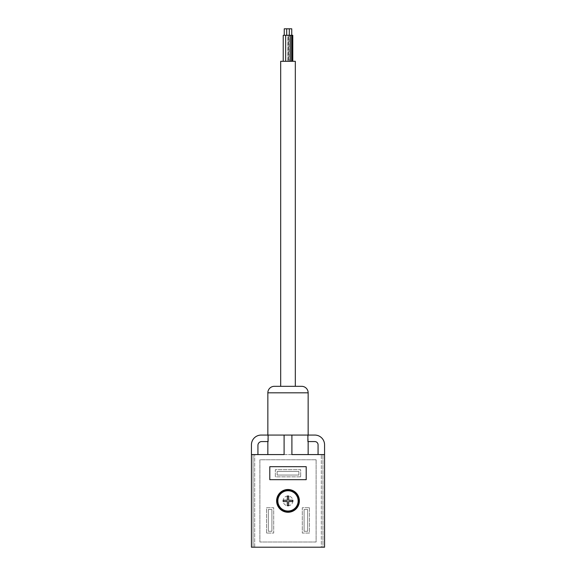 <?xml version="1.0" encoding="UTF-8"?>
<svg xmlns="http://www.w3.org/2000/svg" width="576" height="576" viewBox="0 0 576 576"><rect width="100%" height="100%" fill="white"/><g stroke="black" fill="none" stroke-linecap="round" stroke-linejoin="round"><path stroke-width="0.43" stroke-dasharray="2.88 2.16" d="M288.13 35.302L288.13 61.301L288.13 35.302L289.267 35.302L288.454 35.302L288.454 61.301L289.267 61.301L289.267 35.302L290.326 35.302L283.226 35.302M295.315 61.301L280.685 61.301M295.315 386.316L280.685 386.316L295.315 386.316M291.751 28.8L284.249 28.8M289.296 35.302L286.704 35.302L289.296 35.302M289.159 35.302L291.751 35.302L289.159 35.302L289.159 28.8M292.457 61.301L291.643 61.301L292.781 61.301L292.457 35.302L289.267 35.302L289.267 61.301L288.13 61.301M287.87 61.301L283.226 61.301L287.87 61.301L287.87 35.302M290.326 61.301L285.674 61.301L290.326 61.301M286.841 35.302L284.249 35.302L286.841 35.302L286.841 28.8M291.643 61.301L289.267 61.301L291.643 61.301L291.643 35.302M301.651 386.316L274.349 386.316M308.153 454.572L291.902 454.572L308.153 454.572L308.153 435.067L267.847 435.067L314.813 435.067A9.749 9.749 0 0 1 324.562 444.823L324.562 547.2L322.942 547.2L322.942 454.572L318.067 454.572L324.562 454.572M307.886 441.569L308.153 435.067L267.847 435.067L267.847 441.569L261.72 441.569A3.78 3.78 0 0 0 257.933 445.349L257.933 454.572L253.058 454.572L322.942 454.572L322.942 547.2L321.314 547.2L321.314 454.572L321.314 547.2L253.058 547.2L253.058 454.572L253.058 547.2L251.438 547.2L251.438 444.823A9.749 9.749 0 0 1 261.187 435.067L267.847 435.067L267.847 454.572L284.098 454.572L267.847 454.572M254.686 547.2L254.686 454.572L254.686 547.2M288 512.258A11.376 11.376 0 0 0 299.376 500.882A11.376 11.376 0 0 0 288 489.506A11.376 11.376 0 0 0 276.624 500.882A11.376 11.376 0 0 0 288 512.258M306.202 479.678L269.798 479.678L269.798 466.675L306.202 466.675L306.202 479.678M318.067 454.572L318.067 444.823A3.247 3.247 0 0 0 314.813 441.569L308.153 441.569M251.438 454.572L257.933 454.572M291.902 435.067L291.902 454.572L284.098 454.572L284.098 435.067M316.116 459.77L316.116 542.002L259.884 542.002L259.884 459.77L316.116 459.77L259.884 459.77L259.884 542.002L316.116 542.002L316.116 459.77M288 510.797A9.914 9.914 0 0 1 278.086 500.882A9.914 9.914 0 0 1 288 490.975A9.914 9.914 0 0 1 297.914 500.882A9.914 9.914 0 0 1 288 510.797A9.914 9.914 0 0 1 278.086 500.882A9.914 9.914 0 0 1 288 490.975A9.914 9.914 0 0 1 297.914 500.882A9.914 9.914 0 0 1 288 510.797M300.679 476.834L275.321 476.834L275.321 469.685L300.679 469.685L300.679 476.834L300.679 469.685L275.321 469.685L275.321 476.834L300.679 476.834M266.551 533.059L266.551 507.708L273.701 507.708L273.701 533.059L266.551 533.059L273.701 533.059L273.701 507.708L266.551 507.708L266.551 533.059M309.449 507.708L309.449 533.059L302.299 533.059L302.299 507.708L309.449 507.708L302.299 507.708L302.299 533.059L309.449 533.059L309.449 507.708M283.169 500.227L287.345 500.227L287.345 496.058L288.655 496.058L288.655 500.227L292.831 500.227L292.831 501.545L288.655 501.545L288.655 505.714L287.345 505.714L287.345 501.545L283.169 501.545L283.169 500.227M292.874 500.882A4.874 4.874 0 0 1 288 505.764A4.874 4.874 0 0 1 283.126 500.882A4.874 4.874 0 0 1 288 496.008A4.874 4.874 0 0 1 292.874 500.882A4.874 4.874 0 0 1 288 505.764A4.874 4.874 0 0 1 283.126 500.882A4.874 4.874 0 0 1 288 496.008A4.874 4.874 0 0 1 292.874 500.882M298.886 471.47L298.886 475.049L277.114 475.049L277.114 471.47L298.886 471.47L277.114 471.47L277.114 475.049L298.886 475.049L298.886 471.47M271.915 509.501L271.915 531.274L268.337 531.274L268.337 509.501L271.915 509.501L268.337 509.501L268.337 531.274L271.915 531.274L271.915 509.501M304.085 531.274L304.085 509.501L307.663 509.501L307.663 531.274L304.085 531.274L307.663 531.274L307.663 509.501L304.085 509.501L304.085 531.274M308.153 392.818L267.847 392.818"/><path stroke-width="0.86" d="M295.315 386.316L295.315 61.301L280.685 61.301L280.685 386.316M289.296 35.302L289.296 28.8L291.751 28.8L291.751 35.302M286.704 35.302L286.704 28.8L289.296 28.8M285.674 61.301L285.674 35.302L292.781 35.302L292.781 61.301M292.457 61.301L292.457 35.302M283.226 61.301L283.226 35.302L285.674 35.302M290.326 61.301L290.326 35.302M284.249 35.302L284.249 28.8L286.704 28.8M291.643 61.301L291.643 35.302M267.847 435.067L267.847 392.818A6.502 6.502 0 0 1 274.349 386.316L301.651 386.316A6.502 6.502 0 0 1 308.153 392.818L308.153 435.067M251.438 454.572L251.438 444.823A9.749 9.749 0 0 1 261.187 435.067L284.098 435.067L284.098 454.572L251.438 454.572L251.438 547.2L324.562 547.2L324.562 454.572L291.902 454.572L291.902 435.067L284.098 435.067M291.902 435.067L314.813 435.067A9.749 9.749 0 0 1 324.562 444.823L324.562 454.572M318.067 454.572L318.067 444.823A3.247 3.247 0 0 0 314.813 441.569L307.886 441.569L307.886 435.067M308.153 454.572L308.153 441.569M276.624 500.882A11.376 11.376 0 0 0 288 512.258A11.376 11.376 0 0 0 299.376 500.882A11.376 11.376 0 0 0 288 489.506A11.376 11.376 0 0 0 276.624 500.882M306.202 466.675L306.202 479.678L269.798 479.678L269.798 466.675L306.202 466.675M287.345 505.714L287.345 501.545L283.169 501.545L283.169 500.227L287.345 500.227L287.345 496.058L288.655 496.058L288.655 500.227L292.831 500.227L292.831 501.545L288.655 501.545L288.655 505.714L287.345 505.714M288 511.416A10.534 10.534 0 0 1 277.466 500.882A10.534 10.534 0 0 1 288 490.356A10.534 10.534 0 0 1 298.534 500.882A10.534 10.534 0 0 1 288 511.416M267.847 441.569L267.847 454.572M257.933 454.572L257.933 445.349A3.78 3.78 0 0 1 261.72 441.569L268.114 441.569L268.114 435.067M288 490.046A10.836 10.836 0 0 1 298.836 500.882A10.836 10.836 0 0 1 288 511.726A10.836 10.836 0 0 1 277.164 500.882A10.836 10.836 0 0 1 288 490.046M267.847 392.818L308.153 392.818"/></g></svg>
